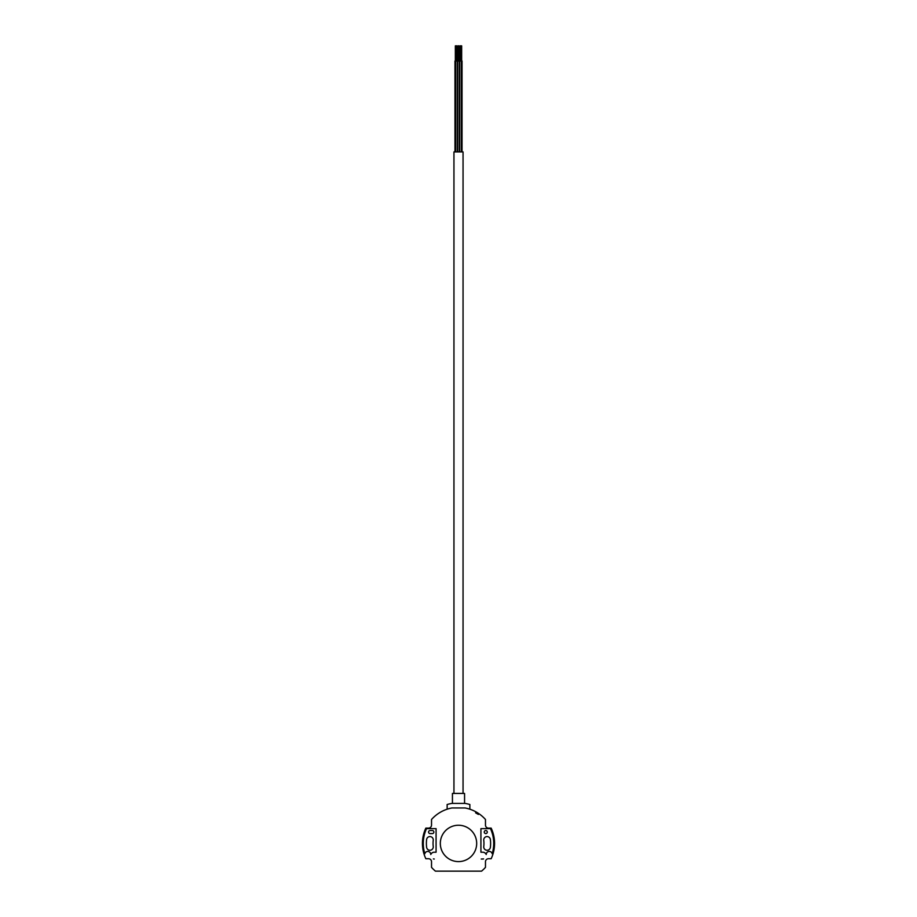 <?xml version="1.0" encoding="UTF-8"?>
<svg xmlns="http://www.w3.org/2000/svg" width="917" height="917" viewBox="0 0 917 917"><rect width="100%" height="100%" fill="white"/><g stroke="black" fill="none" stroke-linecap="round" stroke-linejoin="round"><path stroke-width="1.38" d="M433.26 846.93A3.336 3.336 0 0 0 433.237 846.529A25.458 25.458 0 0 1 433.237 840.316A3.336 3.336 0 0 0 430.13 836.591A3.336 3.336 0 0 0 426.623 839.514A32.118 32.118 0 0 0 426.623 847.342A3.336 3.336 0 0 0 430.13 850.254A3.336 3.336 0 0 0 433.26 846.93M433.879 832.063A1.513 1.513 0 0 0 432.365 830.538L430.096 830.538A1.513 1.513 0 0 0 428.571 832.063A1.513 1.513 0 0 0 430.096 833.576L432.365 833.576A1.513 1.513 0 0 0 433.879 832.063M490.618 843.422A32.118 32.118 0 0 0 490.377 839.514A3.336 3.336 0 0 0 486.663 836.602A3.336 3.336 0 0 0 483.763 840.316A25.458 25.458 0 0 1 483.763 846.529A3.336 3.336 0 0 0 486.663 850.242A3.336 3.336 0 0 0 490.377 847.342A32.118 32.118 0 0 0 490.618 843.422M484.256 832.063A1.513 1.513 0 0 0 485.769 833.576A1.513 1.513 0 0 0 487.282 832.063A1.513 1.513 0 0 0 485.769 830.538A1.513 1.513 0 0 0 484.256 832.063M453.949 793.423L453.949 151.913L463.051 151.913L463.051 793.423M454.97 151.913L454.97 61.003L457.388 61.003L457.388 151.913M459.681 61.003L459.681 151.913L459.726 61.003L462.042 61.003L462.042 151.913M457.663 151.913L457.663 61.003L459.337 61.003L459.337 151.913M461.389 61.003L461.389 151.913M455.726 61.003L455.726 151.913M455.348 61.003L455.348 45.85L456.964 45.85L456.964 61.003M458.042 61.003L458.042 45.85L458.958 45.85L458.958 61.003M460.059 61.003L460.059 45.85L461.01 45.85L461.01 61.003M460.105 45.85L460.105 61.003M456.15 45.85L456.15 61.003M461.01 45.85L461.664 45.85L461.664 61.003M464.564 803.418L464.564 793.423L452.436 793.423L452.436 803.418M486.228 854.484A3.026 3.026 0 0 1 492.188 853.716A35.224 35.224 0 0 0 490.48 828.647L480.921 828.647L480.921 852.214L482.743 852.214A3.783 3.783 0 0 1 486.228 854.518A3.026 3.026 0 0 1 486.228 854.484M423.276 843.422A35.224 35.224 0 0 0 424.812 853.716A3.026 3.026 0 0 1 430.772 854.518A3.783 3.783 0 0 1 434.257 852.214L436.079 852.214L436.079 828.647L426.52 828.647A35.224 35.224 0 0 0 423.276 843.422M490.308 858.725L491.157 858.725A36.061 36.061 0 0 0 491.157 828.12L488.497 828.12A3.026 3.026 0 0 1 485.471 825.094L485.471 819.489A36.061 36.061 0 0 0 465.079 807.969A36.061 36.061 0 0 1 469.08 808.943A0.608 0.608 0 0 0 469.859 808.37L469.859 804.507A40.543 40.543 0 0 0 465.091 803.418L451.909 803.418A40.543 40.543 0 0 0 447.141 804.507L447.141 808.37A0.608 0.608 0 0 0 447.92 808.943A36.061 36.061 0 0 1 451.909 807.969L465.091 807.969M451.909 807.969L451.921 807.969A36.061 36.061 0 0 0 431.529 819.489L431.529 825.094A3.026 3.026 0 0 1 428.503 828.12L425.843 828.12A36.061 36.061 0 0 0 425.843 858.725L428.503 858.725A3.026 3.026 0 0 1 431.529 861.751L431.529 867.356A36.061 36.061 0 0 0 435.449 871.15L481.551 871.15A36.061 36.061 0 0 0 485.471 867.356L485.471 861.751A3.026 3.026 0 0 1 488.497 858.725L491.157 858.725M440.32 843.422A18.18 18.18 0 0 0 458.5 861.602A18.18 18.18 0 0 0 476.68 843.422A18.18 18.18 0 0 0 458.5 825.243A18.18 18.18 0 0 0 440.32 843.422M475.602 812.817L478.399 814.445L476.359 813.081A1.513 1.513 0 0 0 475.602 812.817A1.513 1.513 0 0 1 476.359 813.081M481.23 859.034L482.743 859.034A3.026 3.026 0 0 0 483.591 858.908L481.23 859.034M433.409 858.908A3.026 3.026 0 0 0 434.257 859.034A3.026 3.026 0 0 1 433.409 858.908L434.257 859.034M485.471 867.356L485.471 866.198"/></g></svg>
